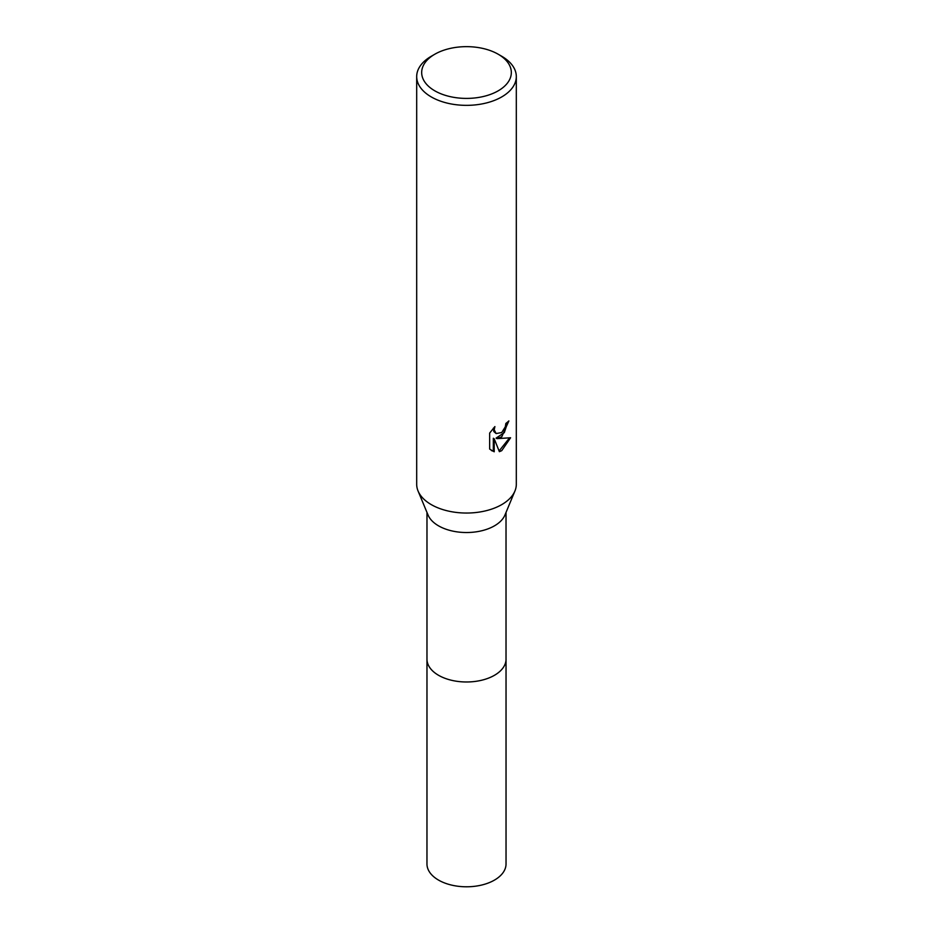 <?xml version="1.0" encoding="UTF-8"?>
<svg xmlns="http://www.w3.org/2000/svg" width="933" height="933" viewBox="0 0 933 933"><rect width="100%" height="100%" fill="white"/><g stroke="black" fill="none" stroke-linecap="round" stroke-linejoin="round"><path stroke-width="1.4" d="M498.199 54.231L501.721 56.26A49.811 28.76 180 0 1 516.311 76.599L516.311 484.285A49.811 28.76 180 0 1 514.934 491.003L504.94 515.039A39.524 22.824 180 0 1 494.455 525.839A39.524 22.824 180 0 1 455.771 531.67A39.524 22.824 180 0 1 428.06 515.039L418.066 491.003A49.811 28.76 180 0 1 416.689 484.285L416.689 76.599A49.811 28.76 180 0 1 431.279 56.26L434.801 54.231A44.831 25.879 180 0 1 498.199 54.231A44.831 25.879 180 0 1 498.199 90.828A44.831 25.879 180 0 1 434.801 90.828A44.831 25.879 180 0 1 434.801 54.231L431.279 56.26M506.024 658.756A39.536 22.824 180 0 1 506.036 659.153A39.524 22.824 180 0 1 494.455 675.294A39.524 22.824 180 0 1 451.374 680.239A39.524 22.824 180 0 1 426.976 659.153A39.536 22.824 180 0 1 426.976 658.756M514.934 491.003A49.811 28.76 180 0 1 501.721 504.625A49.811 28.76 180 0 1 452.983 511.96A49.811 28.76 180 0 1 418.066 491.003M494.21 451.77L489.662 449.1L489.662 433.064L494.898 426.579L494.198 429.763L496.123 433.565L501.721 432.527L505.324 426.789L505.849 423.454A49.811 28.76 0 0 0 508.87 420.935L501.721 436.842L496.951 438.638L510.596 437.764L501.721 450.674L499.377 451.665L494.21 438.778L494.21 451.782L493.312 451.257L493.312 438.253L494.21 438.778M516.311 76.599A49.811 28.76 180 0 1 501.721 96.927A49.811 28.76 180 0 1 447.443 103.166A49.811 28.76 180 0 1 416.689 76.599M507.925 421.786L504.286 432.655L496.064 438.125L496.951 438.638M499.108 450.954L509.418 438.044M491.364 450.522L493.312 451.257M496.134 433.565L493.814 431.536L493.394 428.142M426.964 659.153A39.536 22.824 180 0 0 438.545 675.294A39.536 22.824 180 0 0 481.626 680.25A39.536 22.824 180 0 0 506.036 659.153L506.036 863.958A39.536 22.824 180 0 1 481.626 885.055A39.536 22.824 180 0 1 438.545 880.099A39.536 22.824 180 0 1 426.964 863.958L426.976 512.404M506.024 659.153L506.024 512.404"/></g></svg>
